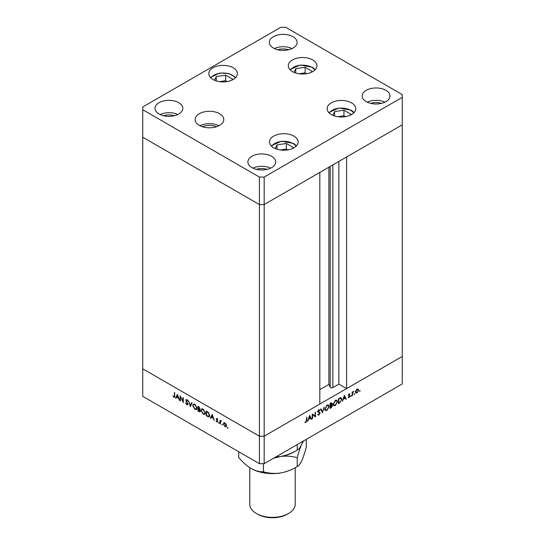 <?xml version="1.0" encoding="UTF-8"?>
<svg xmlns="http://www.w3.org/2000/svg" width="545" height="545" viewBox="0 0 545 545"><rect width="100%" height="100%" fill="white"/><g stroke="black" fill="none" stroke-linecap="round" stroke-linejoin="round"><path stroke-width="0.82" d="M264.168 177.077L402.258 97.351L402.258 94.605L285.594 27.25L280.832 27.25L142.742 106.977L142.742 109.722L259.406 177.077L264.168 177.077L264.168 204.566L259.406 204.566L264.168 204.566L264.168 436.184L319.82 404.056L319.82 172.438L264.168 204.566L402.258 124.846L346.606 156.974L346.606 388.592L338.867 384.123L332.832 387.604A1.574 0.906 180 0 1 330.611 387.604A1.574 0.906 180 0 1 330.202 387.195L328.894 384.382L319.82 389.62M346.606 388.592L402.258 356.457L402.258 383.953L264.168 463.672L259.406 463.672L142.742 396.324L142.742 368.829L259.406 436.184L259.406 463.672M402.258 97.351L402.258 356.457L264.168 436.184L259.406 436.184L142.742 368.829L142.742 137.217L259.406 204.566L142.742 137.217L142.742 109.722M259.406 177.077L259.406 436.184L264.168 436.184L264.168 463.672M328.894 384.382L328.894 167.199M338.867 384.123L338.867 161.443M180.463 397.142L180.463 400.916L180.088 400.698L180.088 395.888L182.922 401.311L182.922 397.523L183.297 397.741L183.297 402.551L180.688 396.944M186.41 400.016L186.833 399.662L187.943 401.113L186.792 400.125L186.179 400.384L187.998 404.083L187.664 404.792L186.806 404.703L185.538 402.919L186.806 404.206L187.623 403.865L186.036 401.059L186.083 399.567M186.806 404.206L187.943 403.681M187.167 399.914L186.179 400.384M190.348 406.625L188.529 400.766L190.321 405.589L191.711 402.598L192.113 402.83L190.348 406.625M194.892 409.37L192.698 405.596L193.339 404.138L194.858 404.295L197.079 408.103L196.438 409.533L194.892 409.37L195.389 409.084M203.224 414.18L201.03 410.405L201.67 408.954L203.19 409.104L205.41 412.912L204.77 414.343L203.224 414.18L203.721 413.9M210.22 418.097L212.25 414.452L214.171 420.379L213.15 418.247L211.256 417.157L210.622 418.328L210.22 418.097L212.373 414.847M227.708 428.254L227.36 427.655L227.708 427.457L228.055 428.057L227.708 428.254M227.36 427.655L227.708 427.457L227.36 427.655M223.947 422.886L224.99 423.043L226.148 424.289L226.563 425.781L226.086 426.817L224.99 426.681L223.409 423.962L223.893 422.913M222.319 425.141L221.972 424.541L222.319 424.337L222.319 425.141M221.972 424.541L222.319 424.337L221.972 424.541M220.418 423.983L220.044 423.772L220.044 420.25L220.418 420.985L221.488 421.142L220.487 421.632L220.418 423.983M220.841 420.74L220.418 420.985L221.161 420.835M221.406 421.047L220.487 421.632M218.954 423.199L218.606 422.6L218.954 422.395L219.301 422.995L218.954 423.199M218.606 422.6L218.954 422.395L218.606 422.6M216.937 419.173L216.794 418.546L216.202 418.894L216.971 418.417L217.748 419.364L216.576 419.091L217.802 421.517L216.91 422.021L216.038 421.04L216.89 421.578L217.428 421.319L216.202 418.894L216.971 418.417M217.278 418.669L216.576 419.091M217.802 421.517L216.91 422.021L217.36 421.578M216.89 421.578L217.748 421.135M209.682 415.44L209.096 416.877L206.262 415.815L206.262 410.998L208.428 412.422L209.682 415.44M199.061 411.652L197.93 410.998L197.93 406.189L200.07 408.614L199.586 409.363L200.39 411.053L200.049 411.802L199.061 411.652L199.606 411.332M175.497 398.048L177.472 394.376L179.448 400.33L178.426 398.197L176.539 397.107L175.906 398.286L175.497 398.048L177.656 394.805M173.8 396.699L174.373 395.793L174.373 392.591L174.747 392.809L174.461 397.271L172.772 396.045L173.8 396.699L174.775 396.392M312.598 414.752L312.598 418.533L312.224 418.744L312.224 413.934L315.058 416.087L315.058 412.299L315.432 412.088L315.432 416.898L312.224 414.534M319.152 412.02L320.133 413.001L318.941 414.99L317.674 414.67L318.028 414.227L318.941 414.5L319.758 413.212L317.939 411.632L318.968 409.922L320.079 410.092L319.738 410.583L318.927 410.44L318.314 411.4L319.711 412.224M318.062 415.079L317.674 414.67M318.028 414.227L318.941 414.5M319.608 412.824L318.178 412.231M319.738 410.583L318.573 410.228M318.001 411.216L318.593 411.863M322.483 412.824L320.664 409.063L321.066 408.832L322.456 411.822L324.248 406.999L322.388 412.769M327.027 410.324L325.467 410.487L324.834 409.084L326.993 405.282L328.587 405.105L329.214 406.529L327.027 410.324L326.55 410.044M335.359 405.514L333.799 405.678L333.165 404.274L335.332 400.473L336.919 400.296L337.546 401.719L335.359 405.514L334.882 405.235M342.355 401.352L344.385 395.37L346.307 399.069L345.898 399.308L345.285 398.116L343.391 399.213L342.355 401.352M359.795 391.344L359.448 391.147L359.795 390.547L360.143 390.745L359.795 391.344L359.448 391.147L359.795 391.344M359.795 390.547L360.143 390.745L359.795 390.547M355.49 392.019L355.912 390.533L357.07 389.28L358.229 389.191L358.644 390.2L357.07 392.918L355.967 393.054L355.49 392.019M354.4 394.457L354.052 394.26L354.4 393.66L354.747 393.858L354.4 394.457L354.052 394.26L354.4 394.457M354.4 393.66L354.747 393.858L354.4 393.66M352.554 395.466L352.179 395.677L352.179 392.162L352.554 391.944L352.554 392.461L353.623 391.392L352.622 393.034L352.554 395.466L352.179 395.248M351.089 396.372L350.742 396.174L351.089 395.568L351.436 395.772L351.089 396.372L350.742 396.174L351.089 396.372M351.089 395.568L351.436 395.772L351.089 395.568M348.337 395.241L349.107 393.878L349.883 393.926L348.711 395.009L349.938 396.017L349.045 397.55L348.173 397.578L349.563 396.256L348.337 395.241M349.631 394.376L348.793 394.13M348.357 395.002L349.583 395.438M348.487 397.148L349.025 397.128M349.461 395.977L348.473 395.704M341.817 399.315L339.692 402.891L338.397 403.634L338.397 398.824L340.564 397.748L341.238 397.85L341.817 399.315L341.408 399.076M331.449 404.737L332.525 405.664L331.197 407.796L330.066 408.443L330.066 403.634L331.912 402.925L332.205 403.593L331.721 404.894L332.212 404.942M307.632 421.401L309.662 415.413L311.583 419.119L311.181 419.35L310.561 418.165L308.674 419.255L307.632 421.401M305.936 422.007L306.883 417.02L306.883 420.27L305.915 422.511L304.907 422.538L305.936 422.007M358.181 389.934L358.644 390.2M356.614 392.652L357.07 392.918M358.269 390.418L357.915 389.634L357.07 389.709L355.865 391.807L356.219 392.584L357.07 392.489L358.269 390.418M356.73 389.512L357.07 389.709M355.524 391.61L355.865 391.807M352.179 392.25L352.554 392.461M353.037 391.664L353.419 391.882M352.179 392.781L352.622 393.034M348.95 393.981L349.454 394.273M348.602 394.873L349.938 396.017M348.391 397.169L349.045 397.55M348.337 395.329L349.399 395.943M348.371 395.52L348.998 395.881M345.55 398.633L346.307 399.069M344.856 397.87L345.285 398.116M345.087 397.741L344.351 396.324L343.595 398.599L345.087 397.741M340.502 397.761L340.598 398.163M338.772 399.104L338.772 402.925L340.441 401.842L341.442 399.533L340.346 398.327L338.397 398.885M338.397 402.707L338.772 402.925M339.821 398.027L340.986 398.388L339.794 397.707M336.204 400.153L336.326 400.616M337.123 401.474L337.546 401.719M333.778 405.017L333.322 405.133M337.171 401.938L336.674 400.813L335.345 400.956L333.54 404.056L334.037 405.16L335.345 405.03L337.171 401.938M334.95 400.732L335.345 400.956M333.193 403.852L333.54 404.056M331.183 403.007L332.205 403.593M331.333 404.86L332.525 405.664M330.767 407.551L331.197 407.796M330.522 403.375L330.951 403.62L330.44 403.913L330.44 405.453L331.83 403.818L330.481 402.755M330.066 403.695L330.44 403.913M331.83 403.818L330.951 403.62M330.066 405.242L330.44 405.453M330.686 405.807L330.44 407.735L332.15 405.875L330.066 405.446M330.066 405.732L330.44 405.95M330.978 405.133L332.15 405.875M330.066 407.524L330.44 407.735M327.865 404.969L327.995 405.425M328.792 406.291L329.214 406.529M325.447 409.826L324.984 409.942M328.839 406.747L328.342 405.63L327.014 405.766L325.208 408.866L325.706 409.976L327.014 409.84L328.839 406.747M326.618 405.541L327.014 405.766M324.861 408.668L325.208 408.866M321.761 411.421L322.456 411.822M317.899 414.391L318.941 414.99M318.416 412.136L317.667 411.809L318.416 412.136M317.946 411.489L318.532 411.829M318.88 411.952L320.133 413.001M312.224 418.315L312.598 418.533M312.224 414.091L315.058 416.087M314.24 415.617L314.24 416.06M314.901 416.591L315.432 416.898M310.834 418.683L311.583 419.119M310.132 417.92L310.561 418.165M310.364 417.783L309.628 416.373L308.879 418.642L310.364 417.783M305.125 422.055L305.915 422.511M226.352 426.572L225.705 426.408M225.446 426.422L224.99 426.681M223.872 423.697L223.409 423.962M224.009 423.622L224.424 422.613M226.529 425.373L226.189 425.57L224.99 423.479L224.138 423.397L223.784 424.18L224.99 426.251L226.556 425.911M224.887 422.988L224.138 423.397M225.33 423.281L224.99 423.479M225.841 426.354L226.189 425.57M220.418 423.554L220.044 423.772M220.643 421.292L220.643 420.856M211.685 416.905L211.256 417.157M212.952 417.633L212.216 415.372L211.46 416.775L213.231 417.477M206.691 415.562L206.262 415.815M209.369 416.632L208.497 416.4M207.066 411.461L206.637 411.713L206.637 415.535L208.306 416.373L209.661 415.801M208.558 412.558L206.637 411.713M209.661 415.018L209.307 415.222L208.21 412.756M208.306 416.373L209.307 415.222M201.452 410.16L201.03 410.405M201.643 409.717L202.004 408.832M205.043 414.125L204.021 413.948M205.383 412.49L205.036 412.694L203.21 409.608L201.909 409.479L201.405 410.617L203.21 413.682L204.545 413.825L205.39 413.253M203.033 409.016L201.909 409.479M203.605 409.384L203.21 409.608M204.545 413.825L205.036 412.694M198.36 410.753L197.93 410.998M200.294 411.536L199.688 411.325M199.926 409.241L199.15 408.736M198.816 407.19L198.305 406.897L198.305 408.443L199.695 408.409L198.816 407.19L199.204 406.965M198.734 406.652L198.305 406.897M200.022 408.219L199.497 408.839L200.097 408.498M198.55 409.077L198.305 410.726L200.015 410.841L198.55 409.077L199.007 408.818M198.734 408.689L198.305 408.934M200.342 410.651L199.804 411.284L200.397 410.937M193.114 405.351L192.698 405.596M193.311 404.908L193.666 404.022M196.711 409.315L195.689 409.131M197.052 407.68L196.704 407.885L194.878 404.799L193.577 404.669L193.073 405.807L194.878 408.866L196.214 409.016L197.058 408.443M194.701 404.206L193.577 404.669M195.273 404.567L194.878 404.799M196.214 409.016L196.704 407.885M190.743 405.766L190.634 405.405M192.051 402.796L190.321 405.589M187.909 404.533L186.806 404.703M187.385 399.785L186.778 400.044M180.463 400.486L180.088 400.698M183.297 401.093L182.922 401.311M176.968 396.862L176.539 397.107M178.229 397.591L177.493 395.329L176.744 396.733L178.508 397.428M174.679 396.964L173.78 397.182M292.699 148.451L293.19 147.388L286.343 143.437L276.996 144.888L275.279 148.587M276.996 149.221L276.996 144.888M287.821 149.902L286.343 149.051L280.341 149.977M286.343 149.051L286.343 143.437M350.299 115.199L350.789 114.137L343.943 110.185L334.596 111.63L332.879 115.329M334.596 115.962L334.596 111.63M345.421 116.644L343.943 115.792L337.941 116.719M343.943 115.792L343.943 110.185M311.468 72.253L311.958 71.191L305.111 67.239L295.765 68.684L294.048 72.383M295.765 73.023L295.765 68.684M306.59 73.698L305.111 72.846L299.116 73.779M305.111 72.846L305.111 67.239M231.952 80.129L232.449 79.066L225.603 75.115L216.256 76.559L214.539 80.258M216.256 80.898L216.256 76.559M227.081 81.58L225.603 80.721L219.601 81.655M225.603 80.721L225.603 75.115M216.46 126.753A11.363 6.56 0 0 0 202.454 126.753M331.319 114.552A14.313 8.264 180 0 1 327.129 108.707A14.313 8.264 180 0 1 335.965 101.077A14.313 8.264 180 0 1 351.559 102.869A14.313 8.264 180 0 1 355.749 108.707A14.313 8.264 180 0 1 346.913 116.344A14.313 8.264 180 0 1 331.319 114.552M273.719 147.804A14.313 8.264 180 0 1 269.53 141.966A14.313 8.264 180 0 1 278.366 134.329A14.313 8.264 180 0 1 293.959 136.121A14.313 8.264 180 0 1 298.149 141.966A14.313 8.264 180 0 1 289.313 149.596A14.313 8.264 180 0 1 273.719 147.804M218.94 125.732A14.313 8.264 0 0 0 199.967 125.732M199.341 125.391A14.313 8.264 180 0 1 195.144 119.546A14.313 8.264 180 0 1 203.98 111.916A14.313 8.264 180 0 1 219.574 113.707A14.313 8.264 180 0 1 223.763 119.546A14.313 8.264 180 0 1 214.934 127.183A14.313 8.264 180 0 1 199.341 125.391M212.979 79.481A14.313 8.264 180 0 1 208.79 73.643A14.313 8.264 180 0 1 217.619 66.006A14.313 8.264 180 0 1 233.219 67.798A14.313 8.264 180 0 1 237.409 73.643A14.313 8.264 180 0 1 228.573 81.273A14.313 8.264 180 0 1 212.979 79.481M292.488 71.606A14.313 8.264 180 0 1 288.298 65.768A14.313 8.264 180 0 1 297.134 58.131A14.313 8.264 180 0 1 312.728 59.923A14.313 8.264 180 0 1 316.918 65.768A14.313 8.264 180 0 1 308.089 73.398A14.313 8.264 180 0 1 292.488 71.606M385.887 90.306A13.891 8.018 0 0 0 370.75 88.569A13.891 8.018 0 0 0 362.18 95.975A13.891 8.018 0 0 0 366.247 101.649A13.891 8.018 0 0 0 381.377 103.386A13.891 8.018 0 0 0 389.954 95.975A13.891 8.018 0 0 0 385.887 90.306M384.906 102.16A13.891 8.018 0 0 0 367.228 102.16M178.753 102.678A13.891 8.018 0 0 0 163.623 100.941A13.891 8.018 0 0 0 155.046 108.346A13.891 8.018 0 0 0 159.113 114.021A13.891 8.018 0 0 0 174.25 115.758A13.891 8.018 0 0 0 182.82 108.346A13.891 8.018 0 0 0 178.753 102.678M177.772 114.532A13.891 8.018 0 0 0 160.094 114.532M293.033 36.699A13.891 8.018 0 0 0 277.896 34.962A13.891 8.018 0 0 0 269.325 42.367A13.891 8.018 0 0 0 273.392 48.042A13.891 8.018 0 0 0 288.53 49.779A13.891 8.018 0 0 0 297.1 42.367A13.891 8.018 0 0 0 293.033 36.699M292.052 48.553A13.891 8.018 0 0 0 274.373 48.553M271.608 156.286A13.891 8.018 0 0 0 256.47 154.548A13.891 8.018 0 0 0 247.9 161.954A13.891 8.018 0 0 0 251.967 167.628A13.891 8.018 0 0 0 267.104 169.366A13.891 8.018 0 0 0 275.675 161.954A13.891 8.018 0 0 0 271.608 156.286M270.627 168.139A13.891 8.018 0 0 0 252.948 168.139M256.477 169.366A10.103 5.832 180 0 1 267.098 169.366M288.523 49.779A10.103 5.832 0 0 0 277.902 49.779M174.243 115.758A10.103 5.832 0 0 0 163.623 115.758M370.757 103.386A10.103 5.832 180 0 1 381.377 103.386M288.571 513.506L287.378 514.194A21.044 12.147 180 0 1 257.622 514.194L256.429 513.506A22.727 13.121 0 0 0 288.571 513.506A22.727 13.121 0 0 0 295.227 504.227L295.227 467.699M302.972 441.273L301.773 444.148C300.179 447.431 298.674 449.407 297.243 450.081L297.243 444.577M297.243 450.081C291.984 453.283 286.35 455.429 280.341 456.519L275.859 456.921M295.145 451.246A30.302 17.494 180 0 1 280.341 456.519A30.302 17.494 180 0 1 275.695 457.017M273.679 458.188L280.341 456.519C286.282 455.749 291.909 456.151 297.243 457.732C298.653 452.302 300.159 447.772 301.773 444.148L303.558 440.932M306.297 439.352L306.297 447.057C304.887 452.493 303.381 457.017 301.773 460.641C300.179 463.924 298.674 465.9 297.243 466.575C291.984 469.776 286.35 471.929 280.341 473.012A30.302 17.494 180 0 1 251.075 468.489C246.701 465.805 242.573 462.153 238.703 457.514L238.703 451.723M280.341 473.012C274.408 473.789 268.774 473.38 263.446 471.8C259.563 471.956 255.435 470.853 251.075 468.489M263.446 471.8L263.446 463.672M297.243 466.575L297.243 457.732M249.774 467.692L249.774 504.227A22.727 13.121 0 0 0 256.429 513.506L257.622 514.194M330.202 387.195L330.202 166.443M332.832 387.604L332.832 164.924M352.179 394.062L352.554 394.28M339.262 402.646L339.692 402.891M338.643 398.688L339.065 398.933M318.007 412.006L318.859 412.49M306.508 420.052L306.883 420.27M208.033 416.285L207.556 416.557M207.352 411.632L206.93 411.877M174.747 395.575L174.373 395.793M296.03 146.292A12.964 7.487 0 0 0 293.006 143.546A12.964 7.487 0 0 0 271.648 146.292M353.63 113.04A12.964 7.487 0 0 0 350.605 110.288A12.964 7.487 0 0 0 329.248 113.04M314.799 70.094A12.964 7.487 0 0 0 311.774 67.348A12.964 7.487 0 0 0 290.417 70.094M235.29 77.969A12.964 7.487 0 0 0 219.744 73.282A12.964 7.487 0 0 0 210.908 77.969M357.915 389.634L356.723 388.946M356.219 392.584L355.027 391.903M349.543 394.314L348.957 393.974M348.855 395.302L348.357 395.009M349.434 395.956L348.241 395.268M336.674 400.813L335.482 400.132M334.037 405.16L332.845 404.479M331.939 405.419L330.747 404.737M328.342 405.63L327.15 404.942M325.706 409.976L324.513 409.288M318.334 414.527L317.96 414.309M319.445 412.708L318.253 412.02M319.486 410.392L318.3 409.711M318.559 411.843L317.367 411.155M220.732 421.217L221.325 420.876M216.699 418.819L217.298 418.478M217.285 421.619L217.884 421.278M187.425 404.288L188.025 403.94M186.322 400.064L186.921 399.723M296.521 145.787L293.68 143.478L281.513 141.223L271.158 145.787M354.121 112.536L351.28 110.226L339.113 107.965L328.758 112.536M315.289 69.59L312.449 67.28L300.281 65.019L289.926 69.59M235.781 77.465L228.886 73.52L219.54 73.05L210.418 77.465"/></g></svg>
